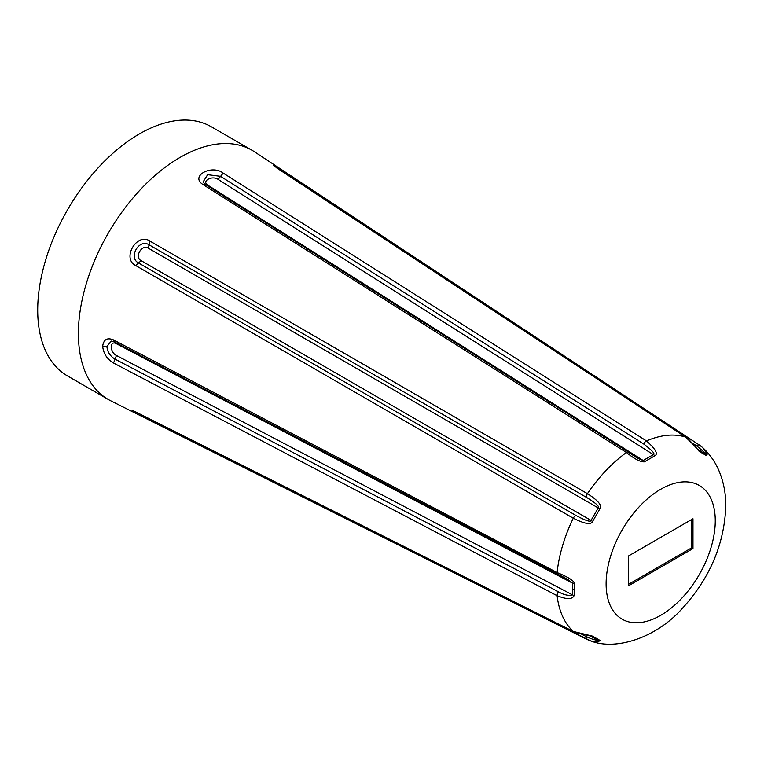 <?xml version="1.0" encoding="UTF-8"?>
<svg xmlns="http://www.w3.org/2000/svg" width="764" height="764" viewBox="0 0 764 764"><rect width="100%" height="100%" fill="white"/><g stroke="black" fill="none" stroke-linecap="round" stroke-linejoin="round"><path stroke-width="1.15" d="M180.103 157.403A143.842 83.047 -60 0 1 252.024 150.279L211.341 126.795A143.842 83.047 -60 0 0 139.42 133.92A143.842 83.047 120 0 0 45.448 260.667A143.842 83.047 120 0 0 67.499 375.936L108.182 399.419A143.842 83.047 120 0 1 86.141 284.16A143.842 83.047 120 0 1 180.103 157.403M692.289 442.996L696.711 445.909C704.351 452.145 707.283 454.952 705.506 454.322L696.768 448.573M288.926 175.94L290.606 175.93L699.662 445.24L702.555 447.484L707.216 454.15L706.604 455.678L699.203 451.409A3.6 2.693 -59.6 0 0 698.315 450.168L688.822 439.51L685.795 437.199A3.6 2.072 -56.6 0 1 686.062 437.447M706.604 455.678A3.6 3.142 -60.6 0 0 705.506 454.322L698.191 450.091M699.662 445.24A3.6 2.072 123.4 0 0 699.509 445.125L702.555 447.484C709.489 453.883 714.865 461.408 718.666 470.07C723.498 481.282 725.876 493.296 725.8 506.121C724.367 544.455 709.613 578.845 681.536 609.28C655.512 638.045 615.832 650.708 590.839 640.986L149.687 420.009L148.856 418.548M699.203 451.409C696.997 448.325 692.423 443.54 685.489 437.056L276.558 167.841L277.332 166.829L290.492 175.863M592.558 521.525L591.04 520.408C590.639 522.299 585.654 520.676 576.094 515.547L138.494 262.94C127.97 257.611 139.115 238.32 148.98 244.767L586.551 497.431A3.6 1.929 120 0 1 587.449 493.668C598.126 500.487 602.29 505.501 599.96 508.709L592.558 521.525C591.04 525.021 584.613 523.913 573.277 518.212L135.658 265.528C121.4 258.452 137.081 232.246 149.811 241.013L587.449 493.668A113.11 65.303 -60 0 1 626.451 452.489L203.176 184.678C189.501 176.217 211.628 164.098 223.193 173.122L646.487 440.923C655.598 449.022 658.367 453.978 654.815 455.802L644.348 461.848C640.394 462.077 634.435 458.963 626.451 452.489A3.6 1.977 -57.7 0 1 628.571 452.107L205.23 184.344L203.014 182.071L207.655 174.708L220.529 176.331L643.794 444.075C652.198 450.445 655.388 453.959 653.354 454.618L643.183 460.491L637.52 458.228L629.001 452.613M654.815 455.802A3.6 2.282 -126 0 0 653.354 454.618L218.122 179.406C211.895 175.071 201.066 181.326 207.951 185.28L643.183 460.491A3.6 1.853 -114.6 0 1 644.348 461.848M586.551 497.431C595.805 503.084 599.702 506.589 598.231 507.945L148.34 248.204C141.798 243.897 134.139 257.153 141.149 260.667L591.04 520.408L598.231 507.945L599.96 508.709M113.549 339.913L557.118 572.57C568.683 577.345 574.375 580.955 574.175 583.4A3.6 1.853 174.6 0 1 572.417 583.066L116.462 343.752C109.596 339.77 109.596 352.271 116.462 355.499L572.417 594.812C568.664 595.987 564.023 594.984 558.503 591.804L115.001 359.118C110.14 356.148 107.438 351.965 106.903 346.569L111.219 341.078L114.285 341.861L567.623 579.293L572.417 583.066L572.417 594.812A3.6 2.282 -174 0 0 574.175 595.481C572.398 599.52 566.716 599.597 557.118 595.71L113.549 363.034C107.084 359.156 103.455 353.589 102.672 346.312C103.56 339.464 107.189 337.335 113.549 339.913L115.001 341.986M574.175 583.4L574.175 595.481M628.39 556.039L628.39 585.873L692.977 548.581L692.977 518.756L628.39 556.039M696.711 445.909A3.6 2.072 123.4 0 1 699.509 445.125L254.402 151.75A143.842 83.047 120 0 0 142.773 187.161A143.842 83.047 120 0 0 78.396 333.572A143.842 83.047 -60 0 0 110.646 400.747L135.171 413.066L135.658 411.892L573.277 631.427L592.558 636.125A3.6 2.693 119.6 0 1 591.04 635.973L590.906 635.906M558.503 591.804A3.6 1.977 -62.3 0 0 557.118 595.71A113.11 65.303 -60 0 0 573.277 631.427A3.6 2.072 116.6 0 0 573.554 631.608L577.498 633.222L590.954 635.925L598.231 640.117C596.14 640.442 592.243 639.306 586.551 636.708L581.815 634.34M592.558 636.125L599.96 640.394A3.6 3.142 120.6 0 1 598.231 640.117L588.882 635.428M149.572 419.942L135.171 413.066M599.96 640.394L598.346 641.808L590.839 640.996L587.268 639.535A3.6 2.072 -63.4 0 1 586.551 636.708M628.39 584.384L691.687 547.836L691.687 519.501M691.687 547.836L692.977 548.581M643.794 444.075A3.6 1.977 122.3 0 1 646.487 440.923A113.11 65.303 -60 0 1 685.489 437.056A3.6 2.072 -56.6 0 1 685.795 437.199L273.321 165.511M223.193 173.122L218.122 179.406M207.206 185.595L207.951 185.28M203.176 184.678L205.697 184.898M149.811 241.013L148.34 248.204M135.658 265.528L141.149 260.667M557.844 574.604A3.6 1.977 117.7 0 1 557.118 572.57A113.11 65.303 -60 0 1 573.277 518.212A3.6 1.929 -60 0 1 576.094 515.547M116.348 342.95L116.462 343.752M113.549 363.034L116.462 355.499M574.509 589.598A3.6 2.072 180 0 1 572.704 589.092M606.11 583.82A77.193 44.56 -60 0 1 660.688 489.285A77.193 44.56 -60 0 1 715.266 520.8A77.193 44.56 -60 0 1 660.688 615.335A77.193 44.56 -60 0 1 606.11 583.82M102.672 346.312A3.6 2.072 0 0 0 106.903 346.569M135.658 411.892L573.554 631.608A3.6 2.072 116.6 0 0 573.898 631.723M132.019 410.249L136.154 412.14M587.449 639.602A3.6 2.072 -63.4 0 1 587.268 639.535L135.161 413.057M637.501 458.219L628.571 452.107"/></g></svg>

